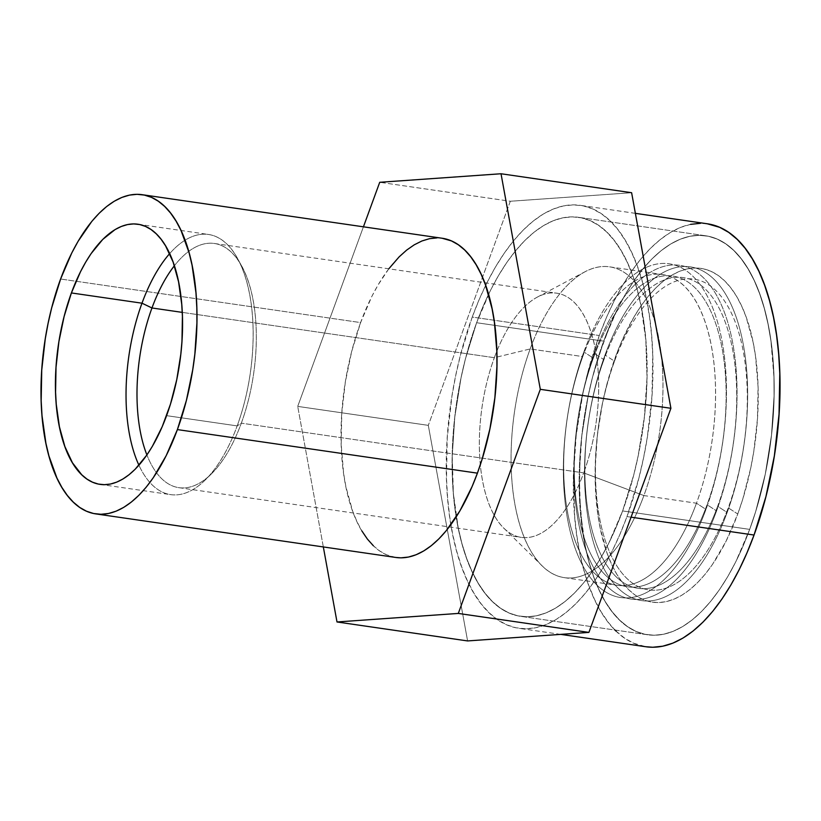 <?xml version="1.0" encoding="UTF-8"?>
<svg xmlns="http://www.w3.org/2000/svg" width="821" height="821" viewBox="0 0 821 821"><rect width="100%" height="100%" fill="white"/><g stroke="black" fill="none" stroke-linecap="round" stroke-linejoin="round"><path stroke-width="0.62" stroke-dasharray="4.11 3.08" d="M530.161 348.946A157.047 73.243 98.3 0 1 609.593 266.846A157.047 73.243 98.3 0 1 643.89 495.566L696.475 503.211A157.047 73.243 -81.7 0 0 662.188 274.481A157.047 73.243 -81.7 0 0 582.756 356.591L530.161 348.946L494.345 357.699L182.262 312.38L494.345 357.699A123.376 57.542 98.3 0 1 537.365 297.089A123.376 57.542 98.3 0 1 593.049 339.155A123.376 57.542 98.3 0 1 583.69 472.886A123.376 57.542 -81.7 0 0 556.751 293.189A123.376 57.542 -81.7 0 0 494.345 357.699L530.161 348.946A157.047 73.243 -81.7 0 0 542.209 565.905A157.047 73.243 -81.7 0 0 643.89 495.566A157.047 73.243 -81.7 0 0 655.805 325.352A157.047 73.243 -81.7 0 0 584.911 271.802A157.047 73.243 -81.7 0 0 530.161 348.946L582.756 356.591A157.047 73.243 98.3 0 1 689.917 292.45A157.047 73.243 98.3 0 1 696.475 503.211L705.978 509.4A168.664 78.662 -81.7 0 0 698.928 283.05A168.664 78.662 -81.7 0 0 583.844 351.932L582.756 356.591L583.844 351.932A168.664 78.662 98.3 0 1 698.928 283.05A168.664 78.662 98.3 0 1 705.978 509.4L707.066 504.741A157.047 73.243 -81.7 0 0 700.498 293.99A157.047 73.243 -81.7 0 0 593.337 358.12L583.844 351.932L593.337 358.12A157.047 73.243 98.3 0 1 700.498 293.99A157.047 73.243 98.3 0 1 707.066 504.741L716.569 510.939A168.664 78.662 -81.7 0 0 709.518 284.589A168.664 78.662 -81.7 0 0 594.425 353.471L593.337 358.12L594.425 353.471A168.664 78.662 98.3 0 1 709.518 284.589A168.664 78.662 98.3 0 1 716.569 510.939L717.657 506.28A157.047 73.243 -81.7 0 0 711.089 295.529A157.047 73.243 -81.7 0 0 603.928 359.66L594.425 353.471L603.928 359.66A157.047 73.243 98.3 0 1 711.089 295.529A157.047 73.243 98.3 0 1 717.657 506.28L727.16 512.478A168.664 78.662 -81.7 0 0 720.109 286.129A168.664 78.662 -81.7 0 0 605.015 355.011L603.928 359.66L605.015 355.011A168.664 78.662 98.3 0 1 720.109 286.129A168.664 78.662 98.3 0 1 727.16 512.478L728.248 507.819A157.047 73.243 -81.7 0 0 721.68 297.069A157.047 73.243 -81.7 0 0 614.519 361.199L605.015 355.011L614.519 361.199A157.047 73.243 98.3 0 1 721.68 297.069A157.047 73.243 98.3 0 1 728.248 507.819L737.751 514.008A168.664 78.662 -81.7 0 0 730.7 287.668A168.664 78.662 -81.7 0 0 615.606 356.55L614.519 361.199L615.606 356.55L621.199 342.46L633.915 317.091L640.924 306.048L648.282 296.258L655.907 287.802L663.737 280.772L671.691 275.23L679.696 271.228L687.659 268.806L695.531 267.985L703.217 268.775L710.637 271.166L717.739 275.138L724.45 280.659L730.7 287.668L736.416 296.094L741.568 305.864L746.094 316.875L753.103 342.213L755.525 356.283L758.06 386.568L757.465 418.731L753.77 451.529L750.794 467.775L742.748 499.168L737.751 514.008L726.031 541.296L712.423 564.509L705.075 574.3L697.44 582.756L689.619 589.786L681.666 595.328L673.661 599.33L665.687 601.752L657.826 602.573L650.14 601.783L642.71 599.392L635.608 595.42L628.907 589.899L622.657 582.889L616.93 574.464L611.778 564.694L607.253 553.682L600.243 528.344L597.832 514.274L595.297 483.98L595.194 468.062L597.349 435.428L602.552 402.783L606.237 386.855L615.606 356.55A168.664 78.662 -81.7 0 0 622.657 582.889A168.664 78.662 -81.7 0 0 737.751 514.008L728.248 507.819A157.047 73.243 98.3 0 1 621.087 571.96A157.047 73.243 98.3 0 1 614.519 361.199A157.047 73.243 -81.7 0 0 621.087 571.96A157.047 73.243 -81.7 0 0 728.248 507.819L727.16 512.478A168.664 78.662 98.3 0 1 612.066 581.35A168.664 78.662 98.3 0 1 605.015 355.011A168.664 78.662 -81.7 0 0 612.066 581.35A168.664 78.662 -81.7 0 0 727.16 512.478L717.657 506.28A157.047 73.243 98.3 0 1 610.496 570.421A157.047 73.243 98.3 0 1 603.928 359.66A157.047 73.243 -81.7 0 0 610.496 570.421A157.047 73.243 -81.7 0 0 717.657 506.28L716.569 510.939A168.664 78.662 98.3 0 1 601.475 579.821A168.664 78.662 98.3 0 1 594.425 353.471A168.664 78.662 -81.7 0 0 601.475 579.821A168.664 78.662 -81.7 0 0 716.569 510.939L707.066 504.741A157.047 73.243 98.3 0 1 599.905 568.881A157.047 73.243 98.3 0 1 593.337 358.12A157.047 73.243 -81.7 0 0 599.905 568.881A157.047 73.243 -81.7 0 0 707.066 504.741L705.978 509.4A168.664 78.662 98.3 0 1 590.894 578.282A168.664 78.662 98.3 0 1 583.844 351.932A168.664 78.662 -81.7 0 0 590.894 578.282A168.664 78.662 -81.7 0 0 705.978 509.4L696.475 503.211A157.047 73.243 98.3 0 1 589.314 567.342A157.047 73.243 98.3 0 1 582.756 356.591A157.047 73.243 -81.7 0 0 617.043 585.311A157.047 73.243 -81.7 0 0 696.475 503.211L643.89 495.566L583.69 472.886L643.89 495.566A157.047 73.243 98.3 0 1 564.458 577.676A157.047 73.243 98.3 0 1 530.161 348.946M749.676 529.381L622.605 510.939A201.607 94.025 98.3 0 1 520.637 616.335A201.607 94.025 98.3 0 1 476.611 322.725L603.681 341.167A201.607 94.025 -81.7 0 0 647.707 634.787A201.607 94.025 -81.7 0 0 749.676 529.381A201.607 94.025 -81.7 0 0 705.65 235.771A201.607 94.025 -81.7 0 0 603.681 341.167L476.611 322.725L483.292 305.874L490.609 290.111L498.501 275.558L506.875 262.361L515.67 250.662L524.783 240.553L534.143 232.148L543.646 225.518L553.21 220.736L562.744 217.842L572.145 216.857L581.33 217.811L590.207 220.664L598.694 225.416L606.709 232.015L614.18 240.389L621.025 250.467L627.172 262.135L632.591 275.302L637.199 289.834L640.965 305.586L643.849 322.407L645.829 340.14L646.999 377.639L644.423 416.647L638.204 455.665L633.802 474.702L622.605 510.939L615.924 527.78L608.607 543.543L600.715 558.095L592.341 571.293L583.546 582.992L574.433 593.101L565.074 601.506L555.571 608.135L546.006 612.918L536.482 615.812L527.072 616.797L517.887 615.853L509.01 612.989L500.523 608.238L492.508 601.639L485.047 593.265L478.202 583.187L472.044 571.519L466.636 558.352L462.018 543.82L458.251 528.067L455.368 511.247L453.387 493.513L452.217 456.014L454.793 417.006L461.012 377.988L465.415 358.951L476.611 322.725A201.607 94.025 98.3 0 1 578.579 217.319A201.607 94.025 98.3 0 1 622.605 510.939L749.676 529.381L755.648 511.637L765.275 474.117L771.494 435.099L774.059 396.091L773.946 377.065L770.919 340.859L768.025 324.038L764.259 308.286L759.651 293.754L754.242 280.587L748.085 268.919L741.24 258.841L733.779 250.467L725.764 243.868L717.277 239.116L708.39 236.253L699.205 235.309L689.804 236.294L680.281 239.188L670.716 243.97L661.213 250.6L651.853 259.005L642.74 269.114L633.945 280.813L625.571 294.01L617.679 308.563L610.362 324.326L597.698 358.921L592.485 377.403L588.082 396.44L581.863 435.458L580.108 455.05L579.4 493.493L582.438 529.699L585.322 546.519L589.088 562.272L593.696 576.804L599.104 589.971L605.262 601.639L612.107 611.717L619.578 620.091L627.593 626.69L636.08 631.441L644.957 634.294L654.142 635.249L663.542 634.264L673.076 631.37L682.641 626.587L692.144 619.958L701.503 611.553L710.617 601.444L719.412 589.745L727.786 576.547L735.678 561.995L742.995 546.232L749.676 529.381A201.607 94.025 -81.7 0 0 705.65 235.771A201.607 94.025 -81.7 0 0 603.681 341.167L476.611 322.725A201.607 94.025 98.3 0 1 578.579 217.319A201.607 94.025 98.3 0 1 622.605 510.939L749.676 529.381L735.678 561.995L727.786 576.547L719.412 589.745L710.617 601.444L701.503 611.553L692.144 619.958L682.641 626.587L673.076 631.37L663.542 634.264L654.142 635.249L644.957 634.294L636.08 631.441L627.593 626.69L619.578 620.091L612.107 611.717L605.262 601.639L599.104 589.971L593.696 576.804L589.088 562.272L585.322 546.519L580.457 511.965L579.287 474.466L581.863 435.458L588.082 396.44L592.485 377.403L603.681 341.167L617.679 308.563L625.571 294.01L633.945 280.813L642.74 269.114L651.853 259.005L661.213 250.6L670.716 243.97L680.281 239.188L689.804 236.294L699.205 235.309L708.39 236.253L717.277 239.116L725.764 243.868L733.779 250.467L741.24 258.841L748.085 268.919L754.242 280.587L759.651 293.754L764.259 308.286L768.025 324.038L770.919 340.859L772.9 358.592L773.946 377.065L774.059 396.091L771.494 435.099L765.275 474.117L755.648 511.637L749.676 529.381L622.605 510.939L633.802 474.702L638.204 455.665L644.423 416.647L646.178 397.056L646.999 377.639L645.829 340.14L640.965 305.586L637.199 289.834L632.591 275.302L627.172 262.135L621.025 250.467L614.18 240.389L606.709 232.015L598.694 225.416L590.207 220.664L581.33 217.811L572.145 216.857L562.744 217.842L553.21 220.736L543.646 225.518L534.143 232.148L524.783 240.553L515.67 250.662L506.875 262.361L498.501 275.558L490.609 290.111L476.611 322.725L465.415 358.951L461.012 377.988L454.793 417.006L452.217 456.014L452.34 475.041L453.387 493.513L458.251 528.067L462.018 543.82L466.636 558.352L472.044 571.519L478.202 583.187L485.047 593.265L492.508 601.639L500.523 608.238L509.01 612.989L517.887 615.853L527.072 616.797L536.482 615.812L546.006 612.918L555.571 608.135L565.074 601.506L574.433 593.101L583.546 582.992L592.341 571.293L600.715 558.095L608.607 543.543L622.605 510.939A201.607 94.025 98.3 0 1 520.637 616.335A201.607 94.025 98.3 0 1 476.611 322.725L603.681 341.167A201.607 94.025 -81.7 0 0 647.707 634.787A201.607 94.025 -81.7 0 0 749.676 529.381M388.805 268.806L378.122 284.846L371.81 296.484L360.614 322.581L60.6 279.017L360.614 322.581A161.285 75.224 -81.7 0 0 395.835 557.469M237.177 425.904A131.442 61.308 -81.7 0 0 208.472 234.467A131.442 61.308 -81.7 0 0 169.649 253.627A131.442 61.308 98.3 0 1 237.618 258.666A131.442 61.308 98.3 0 1 237.177 425.904L241.323 423.164A123.376 57.542 -81.7 0 0 241.733 266.189A123.376 57.542 -81.7 0 0 174.37 265.758A123.376 57.542 98.3 0 1 214.373 243.478A123.376 57.542 98.3 0 1 241.323 423.164L583.69 472.886A123.376 57.542 98.3 0 1 503.807 528.139A123.376 57.542 98.3 0 1 494.345 357.699A123.376 57.542 -81.7 0 0 521.294 537.386A123.376 57.542 -81.7 0 0 583.69 472.886L241.323 423.164A123.376 57.542 98.3 0 1 178.916 487.674A123.376 57.542 98.3 0 1 146.897 454.937A123.376 57.542 -81.7 0 0 211.602 473.686A123.376 57.542 -81.7 0 0 241.323 423.164L237.177 425.904A131.442 61.308 98.3 0 1 205.517 479.721A131.442 61.308 98.3 0 1 138.923 465.22A131.442 61.308 -81.7 0 0 170.696 494.632A131.442 61.308 -81.7 0 0 237.177 425.904L166.581 415.652L237.177 425.904M323.33 546.94L297.715 406.395L363.426 226.822L297.715 406.395L428.305 425.36L467.601 640.934L428.305 425.36L297.715 406.395L323.33 546.94M442.109 238.244L437.039 237.895M442.191 238.254A161.285 75.224 -81.7 0 0 360.614 322.581L351.665 351.562L345.292 382.319L341.762 413.681L341.197 444.438L343.619 473.399L345.928 486.853L352.63 511.083L356.961 521.612L361.887 530.951M373.329 545.719L379.743 550.994L386.537 554.791L395.763 557.459M510.323 201.258L428.305 425.36L510.323 201.258L379.723 182.293L510.323 201.258L631.616 192.719L510.323 201.258M707.384 223.794A213.696 99.669 -81.7 0 0 599.299 335.522L472.229 317.07A213.696 99.669 98.3 0 1 580.314 205.342A213.696 99.669 98.3 0 1 626.987 516.583L619.906 534.43L612.148 551.148L603.784 566.572L594.907 580.56L585.589 592.967L575.921 603.671L566.008 612.589L555.93 619.609L545.791 624.678L535.692 627.757L525.727 628.794L515.988 627.788L506.578 624.76L497.577 619.722L489.08 612.733L481.168 603.856L473.912 593.173L467.385 580.796L461.659 566.839L456.763 551.445L452.771 534.748L449.713 516.912L447.619 498.111L446.501 478.54L447.25 437.788L451.93 396.235L455.696 375.659L460.365 355.472L472.229 317.07L479.31 299.224L487.069 282.506L495.432 267.082L504.32 253.094L513.628 240.686L523.295 229.983L533.219 221.065L543.286 214.045L553.426 208.975L563.524 205.907L573.499 204.86L583.228 205.866L592.639 208.903L601.639 213.932L610.136 220.921L618.049 229.798L625.304 240.481L631.831 252.858L637.568 266.815L642.453 282.208L646.445 298.906L649.503 316.742L651.597 335.543L652.716 355.113L651.966 395.866L647.287 437.419L643.52 457.995L638.851 478.181L626.987 516.583L631.062 517.179L626.987 516.583A213.696 99.669 98.3 0 1 518.903 628.311A213.696 99.669 98.3 0 1 472.229 317.07L599.299 335.522A213.696 99.669 -81.7 0 0 645.973 646.763M707.281 223.784L700.559 223.312M690.594 224.349L680.496 227.427L670.357 232.497L660.279 239.516L650.365 248.435L640.698 259.138L631.38 271.546L622.503 285.534L614.139 300.958L606.38 317.676L599.299 335.522L587.436 373.924L582.766 394.111L576.178 435.469L573.448 476.816L574.679 516.563L576.783 535.364L579.842 553.2L583.834 569.897L588.719 585.291L594.455 599.248L600.982 611.624L608.238 622.308L614.991 630.035M616.15 631.185L624.648 638.174L633.648 643.202L645.87 646.743M609.593 266.846L662.188 274.481M647.707 634.787L520.637 616.335L647.707 634.787M137.877 224.215L208.472 234.467M241.733 266.189L237.618 258.666M214.373 243.478L556.751 293.189M537.365 297.089L584.911 271.802M503.807 528.139L542.209 565.905M178.916 487.674L521.294 537.386M211.602 473.686L205.517 479.721M100.1 484.38L170.696 494.632M705.65 235.771L578.579 217.319L705.65 235.771M564.458 577.676L617.043 585.311M560.722 634.376L518.903 628.311M635.382 213.347L580.314 205.342"/><path stroke-width="1.23" d="M95.821 513.905L395.835 557.469A161.285 75.224 -81.7 0 0 477.412 473.153L177.387 429.588A161.285 75.224 98.3 0 1 95.821 513.905A161.285 75.224 98.3 0 1 60.6 279.017L71.796 252.919L78.108 241.282L91.839 221.362L99.136 213.286L106.617 206.553L114.222 201.258L121.877 197.43L129.492 195.111L137.015 194.32L144.363 195.08L151.475 197.368L158.258 201.176L164.672 206.451L170.645 213.152L176.125 221.208L181.051 230.547L189.066 252.704L192.073 265.306L195.973 292.953L196.814 307.721L196.907 322.951L194.844 354.159L192.709 369.84L186.346 400.597L177.387 429.588L166.191 455.676L153.178 477.873L146.148 487.233L138.852 495.32L131.36 502.042L123.755 507.347L116.11 511.175L108.485 513.484L100.962 514.274L93.615 513.515L86.513 511.226L79.719 507.429L73.315 502.144L67.343 495.453L61.862 487.387L56.936 478.048L48.921 455.891L45.914 443.289L42.015 415.652L41.173 400.874L41.738 370.117L45.278 338.755L48.121 323.228L51.641 307.998L60.6 279.017A161.285 75.224 98.3 0 1 142.166 194.69A161.285 75.224 98.3 0 1 177.387 429.588L477.412 473.153L482.194 458.949L489.891 428.931L494.868 397.723L496.921 366.515L496.828 351.285L494.406 322.325L492.097 308.87L485.396 284.641L481.065 274.111L476.139 264.773L470.669 256.716L464.696 250.015L458.282 244.74L451.488 240.933L442.109 238.244M71.396 292.943A131.442 61.308 98.3 0 1 137.877 224.215A131.442 61.308 98.3 0 1 166.581 415.652A131.442 61.308 98.3 0 1 100.1 484.38A131.442 61.308 98.3 0 1 71.396 292.943L141.992 303.195L71.396 292.943L64.1 316.557L58.907 341.639L56.033 367.192L55.571 392.253L56.259 404.301L59.43 426.828L64.89 446.573L72.433 462.767L81.761 474.795L86.985 479.095L92.527 482.194L98.315 484.062L104.298 484.677L110.435 484.041L116.644 482.153L122.883 479.033L129.071 474.712L135.178 469.232L146.856 455.008L152.316 446.408L162.23 426.633L170.481 404.086L176.761 379.62L180.815 354.179L181.954 341.403L182.416 316.342L181.728 304.293L178.557 281.767L173.098 262.022L165.555 245.828L161.09 239.26L156.226 233.8L150.992 229.5L145.461 226.401L139.673 224.533L133.679 223.917L127.553 224.564L121.344 226.452L115.104 229.572L102.81 239.373L91.131 253.586L85.671 262.186L80.53 271.679L71.396 292.943M169.649 253.627A131.442 61.308 -81.7 0 0 141.992 303.195A131.442 61.308 98.3 0 1 169.649 253.627M174.37 265.758A123.376 57.542 -81.7 0 0 151.967 307.978L141.992 303.195L151.967 307.978A123.376 57.542 98.3 0 1 174.37 265.758M182.262 312.38L151.967 307.978L182.262 312.38M501.026 173.754L540.31 389.328L458.303 613.431L337 621.969L323.33 546.94L337 621.969L467.601 640.934L588.903 632.396L670.911 408.294L631.616 192.719L501.026 173.754L631.616 192.719L670.911 408.294L540.31 389.328L458.303 613.431L337 621.969L467.601 640.934L588.903 632.396L458.303 613.431L588.903 632.396L670.911 408.294L540.31 389.328L501.026 173.754L379.723 182.293L501.026 173.754M363.426 226.822L379.723 182.293L363.426 226.822M437.039 237.895L429.516 238.675L421.891 240.994L414.246 244.822L406.641 250.118L399.15 256.85L388.805 268.806M361.887 530.951L367.356 539.017L373.329 545.719M395.763 557.459L400.987 557.839L408.509 557.048L416.134 554.739L423.78 550.912L431.384 545.606L438.866 538.884L446.162 530.797L459.904 510.878L472.065 486.627L477.412 473.153A161.285 75.224 -81.7 0 0 442.191 238.254L142.166 194.69M146.897 454.937A123.376 57.542 98.3 0 1 151.967 307.978A123.376 57.542 -81.7 0 0 146.897 454.937M138.923 465.22A131.442 61.308 98.3 0 1 141.992 303.195A131.442 61.308 -81.7 0 0 138.923 465.22M560.722 634.376L645.973 646.763A213.696 99.669 -81.7 0 0 754.047 535.035L631.062 517.179L754.047 535.035A213.696 99.669 -81.7 0 0 707.384 223.794L635.382 213.347M645.87 646.743L652.787 647.246L662.752 646.199L672.861 643.13L682.99 638.061L693.068 631.041L702.992 622.123L712.649 611.419L721.967 599.012L730.854 585.024L739.218 569.6L746.966 552.882L754.047 535.035L765.921 496.633L774.357 455.871L779.037 414.318L779.786 373.565L778.667 353.995L776.574 335.194L773.515 317.358L769.523 300.66L764.628 285.267L758.902 271.31L752.375 258.933L745.119 248.25L737.207 239.373L728.709 232.384L719.709 227.345L707.281 223.784M700.559 223.312L690.594 224.349M614.991 630.035L616.15 631.185"/></g></svg>
